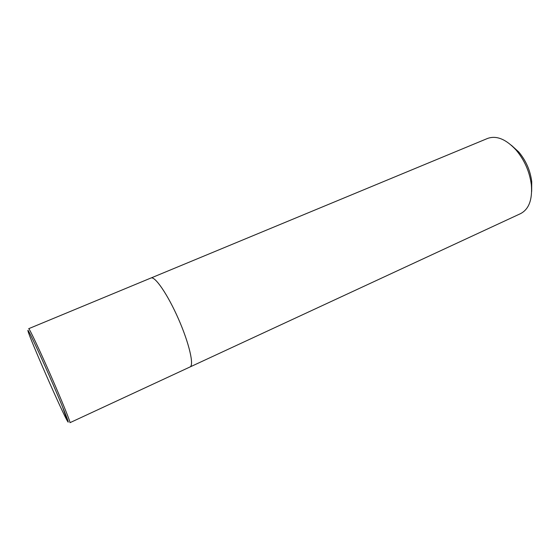 <?xml version="1.0" encoding="UTF-8"?>
<svg xmlns="http://www.w3.org/2000/svg" width="560" height="560" viewBox="0 0 560 560"><rect width="100%" height="100%" fill="white"/><g stroke="black" fill="none" stroke-linecap="round" stroke-linejoin="round"><path stroke-width="0.84" d="M531.664 191.436L531.72 181.496C530.25 170.408 525.938 160.573 518.763 151.991L511.406 145.306M189.805 367.066L520.562 213.633C528.941 209.244 532.532 199.598 531.335 184.709C529.613 171.703 524.545 160.167 516.145 150.101C505.988 139.139 496.454 135.254 487.55 138.453L150.752 278.11M190.05 366.975C194.285 365.456 189.217 343.371 178.486 318.983C167.797 294.574 154.966 275.898 150.983 277.991L28.686 328.692C29.183 328.006 39.263 349.251 50.617 375.123C61.978 400.988 70.791 422.793 69.958 422.695L190.043 366.954C194.278 365.435 189.21 343.357 178.479 318.983C167.797 294.588 154.973 275.919 150.99 278.005M67.529 421.218L67.774 421.617C70.462 425.922 61.607 403.816 49.266 375.718C36.932 347.613 26.649 326.137 28 331.023C29.477 337.869 62.44 413.077 67.529 421.218L62.363 406.364M518.763 151.991L516.145 150.101M531.72 181.496L531.335 184.709"/></g></svg>
